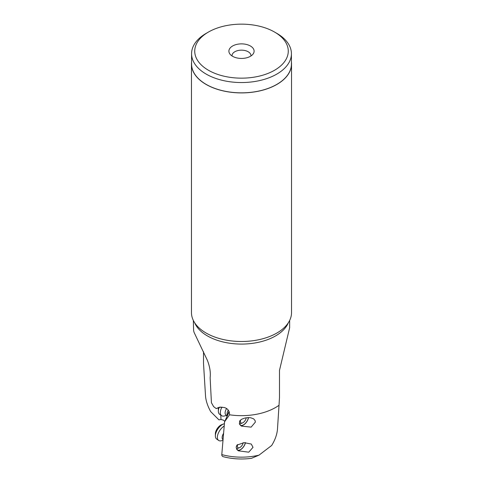 <?xml version="1.0" encoding="UTF-8"?>
<svg xmlns="http://www.w3.org/2000/svg" width="483" height="483" viewBox="0 0 483 483"><rect width="100%" height="100%" fill="white"/><g stroke="black" fill="none" stroke-linecap="round" stroke-linejoin="round"><path stroke-width="0.72" d="M221.794 454.588L221.878 455.614L222.814 456.58C232.057 459.025 241.603 459.605 251.462 458.331L258.991 455.155L271.688 445.465C275.105 439.922 277.037 434.465 277.483 429.091L279.017 405.291A48.161 27.803 0 0 1 229.564 414.794L224.571 421.786L221.794 454.588A45.855 26.474 0 0 0 258.991 455.155M229.196 411.794L224.571 421.786M239.453 423.386L239.393 423.869L241.373 426.091L251.13 427.135L255.356 422.112L255.096 420.59L253.653 418.87L250.755 417.771L248.141 417.596L245.032 418L241.832 419.159L239.755 420.832L239.453 423.386A6.303 3.26 124.7 0 0 239.761 424.515M236.543 448.683L238.336 450.814L248.751 452.185L253.02 447.324L251.251 444.04L244.09 442.651L236.948 445.109L236.163 447.113L236.543 448.683A6.303 3.26 124.7 0 0 237.334 449.933A6.303 3.26 124.7 0 0 241.941 448.532A6.303 3.26 124.7 0 0 245.328 442.597M220.653 407.036L216.227 408.606L219.276 407.205L224.094 407.471C227.753 408.461 229.576 410.906 229.564 414.794M279.017 405.291L279.488 397.612L279.488 370.364L289.655 327.685L289.661 320.44M193.339 320.44L193.605 330.457A48.161 27.803 0 0 0 194.081 332.395L207.442 360.475C209.851 366.736 210.751 372.496 210.135 377.748L211.427 402.725L213.631 406.632L216.227 408.606M203.512 351.672L203.512 363.421L205.516 395.806C205.849 400.655 207.575 405.931 210.697 411.637L218.956 419.878L220.979 419.467L223.49 420.204L224.818 421.254M226.859 415.374L226.901 416.799M250.931 55.98A9.455 5.458 0 0 0 250.955 55.611A9.455 5.458 0 0 0 248.184 51.753A9.455 5.458 0 0 0 237.884 50.57A9.455 5.458 0 0 0 232.045 55.611A9.455 5.458 0 0 0 232.069 55.98M250.417 46.006A12.606 7.281 0 0 0 234.352 45.16A12.606 7.281 0 0 0 229.993 54.126A12.606 7.281 0 0 0 232.583 56.3A12.606 7.281 0 0 0 253.007 54.126A12.606 7.281 0 0 0 250.417 46.006M208.427 70.246A46.773 27.006 180 0 1 208.427 32.059A46.773 27.006 180 0 1 274.573 32.059L274.573 32.059A46.773 27.006 180 0 1 274.573 70.246A46.773 27.006 180 0 1 208.427 70.246M276.801 33.345L274.573 32.059L276.801 33.345A49.924 28.823 180 0 1 291.424 53.728A49.924 28.823 180 0 1 260.603 80.353A49.924 28.823 180 0 1 206.199 74.11A49.924 28.823 180 0 1 191.576 53.728A49.924 28.823 180 0 1 206.199 33.345L208.427 32.059M191.576 53.728L191.576 64.022A49.924 28.823 0 0 0 206.199 84.404A49.924 28.823 0 0 0 260.603 90.647A49.924 28.823 0 0 0 291.424 64.022L291.424 53.728M291.424 62.102A50.033 28.889 180 0 1 291.533 64.022A50.033 28.889 180 0 1 260.645 90.707A50.033 28.889 180 0 1 206.12 84.447A50.033 28.889 180 0 1 191.467 64.022A50.033 28.889 180 0 1 191.576 62.102M191.467 64.022L191.467 312.61A50.033 28.889 0 0 0 206.12 333.035L206.12 333.035A50.033 28.889 0 0 0 276.88 333.035A50.033 28.889 0 0 0 291.533 312.61L291.533 64.022M206.138 333.047L206.138 333.047A50.009 28.871 0 0 0 206.175 333.071A50.009 28.871 0 0 0 276.862 333.047A50.009 28.871 0 0 0 276.868 333.041L276.862 333.047M248.461 417.59A6.46 3.339 -55.3 0 1 245.34 423.5A6.46 3.339 -55.3 0 1 240.637 425.505M239.924 420.621A6.303 3.26 124.7 0 0 239.695 421.321M240.202 425.076A6.303 3.26 124.7 0 0 240.329 425.173A6.303 3.26 124.7 0 0 245.038 423.669A6.303 3.26 124.7 0 0 248.359 417.59M229.057 411.456A9.141 4.727 124.7 0 0 227.378 415.778M229.105 411.57A9.455 4.89 124.7 0 0 227.481 415.549M245.43 442.597A6.46 3.339 -55.3 0 1 242.212 448.387A6.46 3.339 -55.3 0 1 237.606 450.253M237.093 444.976A6.303 3.26 124.7 0 0 236.905 445.453M243.142 442.748A4.099 2.119 -55.3 0 1 239.973 447.451A4.099 2.119 -55.3 0 1 239.453 447.705A4.099 2.119 -55.3 0 1 237.364 445.96A4.099 2.119 -55.3 0 1 237.745 444.493M239.453 447.705L237.467 448.465A6.303 3.26 -55.3 0 1 236.549 448.701M222.971 440.357L221.335 440.768A9.141 4.727 -55.3 0 1 218.642 440.436A9.141 4.727 -55.3 0 1 218.123 433.674A9.141 4.727 -55.3 0 1 224.197 426.042M224.402 423.694A9.141 4.727 124.7 0 0 223.653 423.929A9.141 4.727 124.7 0 0 222.494 424.485A9.141 4.727 124.7 0 0 215.358 435.901A9.141 4.727 124.7 0 0 216.65 439.053L218.642 440.436M223.653 423.929L221.667 424.69A6.931 3.586 124.7 0 0 220.785 425.112A6.931 3.586 124.7 0 0 215.376 433.776L215.358 435.901M246.149 417.789A4.099 2.119 -55.3 0 1 246.149 417.855A4.099 2.119 -55.3 0 1 242.961 422.691A4.099 2.119 -55.3 0 1 242.442 422.939A4.099 2.119 -55.3 0 1 240.353 421.2A4.099 2.119 -55.3 0 1 240.661 419.92M242.442 422.939L240.456 423.7A6.303 3.26 -55.3 0 1 239.538 423.935M227.439 415.229L224.323 416.002A9.141 4.727 -55.3 0 1 221.637 415.676A9.141 4.727 -55.3 0 1 221.969 407.06M219.095 407.592A9.141 4.727 124.7 0 0 218.346 411.142A9.141 4.727 124.7 0 0 219.638 414.293L221.637 415.676M218.497 407.803A6.931 3.586 124.7 0 0 218.364 409.01L218.346 411.142M288.309 322.813A48.161 27.803 180 0 1 254.553 343.039A48.161 27.803 180 0 1 207.479 335.951A48.161 27.803 180 0 1 207.442 335.933A48.161 27.803 180 0 1 194.691 322.813M220.979 419.467L220.797 415.09M223.025 439.723A6.056 3.133 -55.3 0 1 223.563 433.378M228.248 410.139A5.573 2.88 124.7 0 0 227.487 415.253M227.415 415.217A6.056 3.133 -55.3 0 1 226.551 408.612"/></g></svg>
